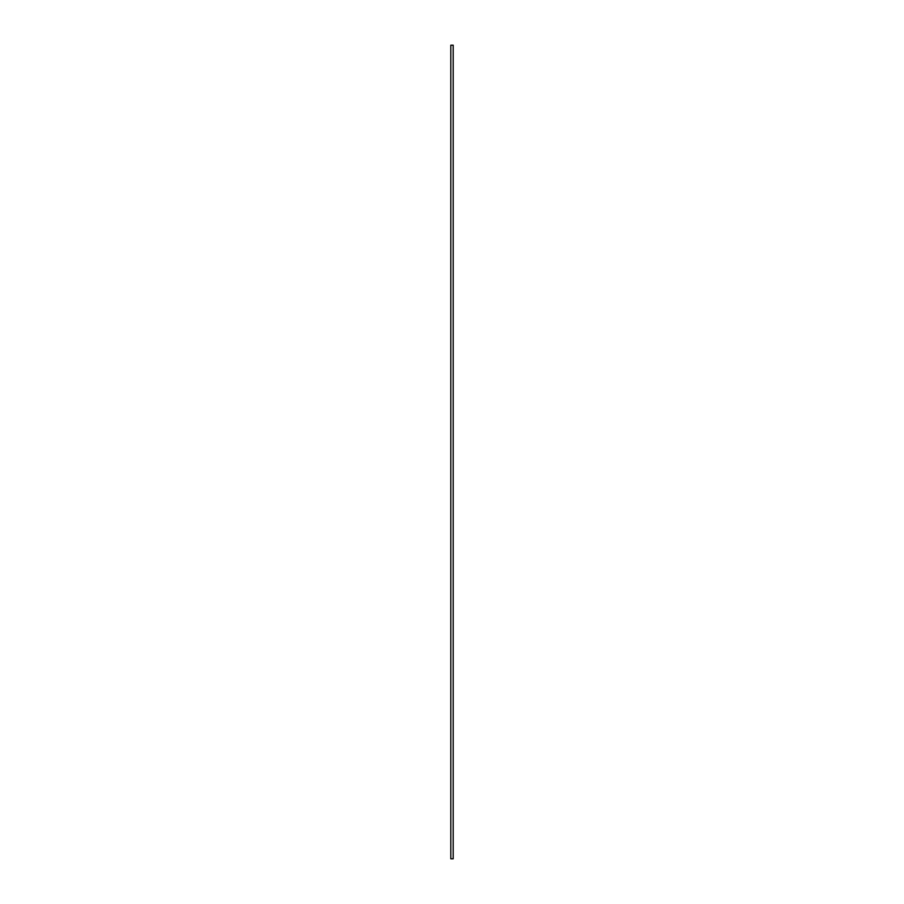 <?xml version="1.0" encoding="UTF-8"?>
<svg xmlns="http://www.w3.org/2000/svg" width="904" height="904" viewBox="0 0 904 904"><rect width="100%" height="100%" fill="white"/><g stroke="black" fill="none" stroke-linecap="round" stroke-linejoin="round"><path stroke-width="1.36" d="M453.198 45.2L450.802 45.2L450.802 858.8L453.198 858.8L453.198 45.2"/></g></svg>
